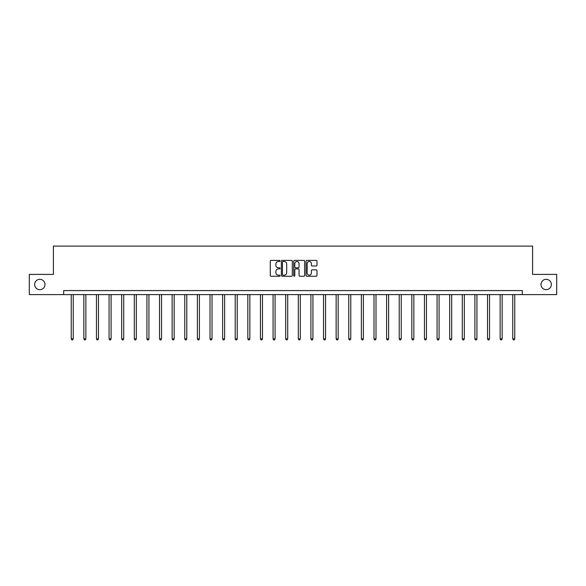 <?xml version="1.0" encoding="UTF-8"?>
<svg xmlns="http://www.w3.org/2000/svg" width="586" height="586" viewBox="0 0 586 586"><rect width="100%" height="100%" fill="white"/><g stroke="black" fill="none" stroke-linecap="round" stroke-linejoin="round"><path stroke-width="0.88" d="M280.064 260.946A0.557 0.557 0 0 0 279.507 260.389L271.076 260.389A0.791 0.791 0 0 0 270.278 261.188L270.278 275.471A0.791 0.791 0 0 0 271.076 276.262L279.507 276.262A0.557 0.557 0 0 0 280.064 275.713A0.557 0.557 0 0 0 279.507 275.156L278.416 275.156A2.542 2.542 0 0 1 275.874 272.615L275.874 271.421A2.542 2.542 0 0 1 278.416 268.886L279.507 268.886A0.557 0.557 0 0 0 280.064 268.329A0.557 0.557 0 0 0 279.507 267.773L278.416 267.773A2.542 2.542 0 0 1 275.874 265.231L275.874 264.044A2.542 2.542 0 0 1 278.416 261.502L279.507 261.502A0.557 0.557 0 0 0 280.064 260.946M541.01 284.503A5.179 5.179 0 0 0 546.189 289.674A5.179 5.179 0 0 0 551.36 284.503A5.179 5.179 0 0 0 546.189 279.324A5.179 5.179 0 0 0 541.01 284.503M34.64 284.503A5.179 5.179 0 0 0 39.811 289.674A5.179 5.179 0 0 0 44.99 284.503A5.179 5.179 0 0 0 39.811 279.324A5.179 5.179 0 0 0 34.64 284.503M316.198 265.985A0.791 0.791 0 0 0 316.989 265.194L316.989 261.188A0.791 0.791 0 0 0 316.198 260.389L306.83 260.389A0.791 0.791 0 0 0 306.038 261.188L306.038 275.471A0.791 0.791 0 0 0 306.83 276.262L316.198 276.262A0.791 0.791 0 0 0 316.989 275.471L316.989 270.629A0.791 0.791 0 0 0 316.198 269.838L312.192 269.838A0.791 0.791 0 0 0 311.393 270.629L311.393 273.032A2.124 2.124 0 0 1 309.269 275.156A2.124 2.124 0 0 1 307.152 273.032L307.152 263.627A2.124 2.124 0 0 1 309.269 261.502A2.124 2.124 0 0 1 311.393 263.627L311.393 265.194A0.791 0.791 0 0 0 312.192 265.985L316.198 265.985M63.669 294.612L29.3 294.612L29.3 274.395L53.399 274.395L53.399 246.091L532.601 246.091L532.601 274.395L556.7 274.395L556.7 294.612L522.331 294.612L522.331 290.568L63.669 290.568L63.669 294.612L522.331 294.612M292.304 261.188A0.791 0.791 0 0 0 291.513 260.389L282.144 260.389A0.791 0.791 0 0 0 281.353 261.188L281.353 275.471A0.791 0.791 0 0 0 282.144 276.262L291.513 276.262A0.791 0.791 0 0 0 292.304 275.471L292.304 261.188M294.487 260.389L303.856 260.389A0.791 0.791 0 0 1 304.647 261.188L304.647 275.471A0.791 0.791 0 0 1 303.856 276.262L299.849 276.262A0.791 0.791 0 0 1 299.05 275.471L299.05 269.677A0.791 0.791 0 0 0 298.259 268.886L295.6 268.886A0.791 0.791 0 0 0 294.809 269.677L294.809 275.713A0.557 0.557 0 0 1 294.253 276.262A0.557 0.557 0 0 1 293.696 275.713L293.696 261.188A0.791 0.791 0 0 1 294.487 260.389M283.016 261.502A0.557 0.557 0 0 0 282.467 262.059L282.467 274.6A0.557 0.557 0 0 0 283.016 275.156L284.166 275.156A2.542 2.542 0 0 0 286.708 272.615L286.708 264.044A2.542 2.542 0 0 0 284.166 261.502L283.016 261.502M299.05 263.663A2.124 2.124 0 0 0 296.926 261.539A2.124 2.124 0 0 0 294.809 263.663L294.809 266.982A0.791 0.791 0 0 0 295.6 267.773L298.259 267.773A0.791 0.791 0 0 0 299.05 266.982L299.05 263.663M71.228 294.612L71.228 338.862L73.25 338.862L73.25 294.612M73.25 338.862L72.642 339.909L71.836 339.909L71.228 338.862M83.842 294.612L83.842 338.862L85.864 338.862L85.864 294.612M85.864 338.862L85.256 339.909L84.45 339.909L83.842 338.862M96.456 294.612L96.456 338.862L98.477 338.862L98.477 294.612M98.477 338.862L97.877 339.909L97.064 339.909L96.456 338.862M109.077 294.612L109.077 338.862L111.098 338.862L111.098 294.612M111.098 338.862L110.49 339.909L109.677 339.909L109.077 338.862M121.69 294.612L121.69 338.862L123.712 338.862L123.712 294.612M123.712 338.862L123.104 339.909L122.291 339.909L121.69 338.862M134.304 294.612L134.304 338.862L136.326 338.862L136.326 294.612M136.326 338.862L135.718 339.909L134.912 339.909L134.304 338.862M146.918 294.612L146.918 338.862L148.939 338.862L148.939 294.612M148.939 338.862L148.331 339.909L147.526 339.909L146.918 338.862M159.531 294.612L159.531 338.862L161.553 338.862L161.553 294.612M161.553 338.862L160.945 339.909L160.139 339.909L159.531 338.862M172.145 294.612L172.145 338.862L174.167 338.862L174.167 294.612M174.167 338.862L173.566 339.909L172.753 339.909L172.145 338.862M184.766 294.612L184.766 338.862L186.788 338.862L186.788 294.612M186.788 338.862L186.18 339.909L185.366 339.909L184.766 338.862M197.379 294.612L197.379 338.862L199.401 338.862L199.401 294.612M199.401 338.862L198.793 339.909L197.987 339.909L197.379 338.862M209.993 294.612L209.993 338.862L212.015 338.862L212.015 294.612M212.015 338.862L211.407 339.909L210.601 339.909L209.993 338.862M222.607 294.612L222.607 338.862L224.628 338.862L224.628 294.612M224.628 338.862L224.02 339.909L223.215 339.909L222.607 338.862M235.22 294.612L235.22 338.862L237.242 338.862L237.242 294.612M237.242 338.862L236.634 339.909L235.828 339.909L235.22 338.862M247.834 294.612L247.834 338.862L249.856 338.862L249.856 294.612M249.856 338.862L249.255 339.909L248.442 339.909L247.834 338.862M260.455 294.612L260.455 338.862L262.477 338.862L262.477 294.612M262.477 338.862L261.869 339.909L261.056 339.909L260.455 338.862M273.069 294.612L273.069 338.862L275.09 338.862L275.09 294.612M275.09 338.862L274.482 339.909L273.677 339.909L273.069 338.862M285.682 294.612L285.682 338.862L287.704 338.862L287.704 294.612M287.704 338.862L287.096 339.909L286.29 339.909L285.682 338.862M298.296 294.612L298.296 338.862L300.318 338.862L300.318 294.612M300.318 338.862L299.71 339.909L298.904 339.909L298.296 338.862M310.91 294.612L310.91 338.862L312.931 338.862L312.931 294.612M312.931 338.862L312.323 339.909L311.518 339.909L310.91 338.862M323.523 294.612L323.523 338.862L325.545 338.862L325.545 294.612M325.545 338.862L324.944 339.909L324.131 339.909L323.523 338.862M336.144 294.612L336.144 338.862L338.166 338.862L338.166 294.612M338.166 338.862L337.558 339.909L336.745 339.909L336.144 338.862M348.758 294.612L348.758 338.862L350.78 338.862L350.78 294.612M350.78 338.862L350.172 339.909L349.366 339.909L348.758 338.862M361.372 294.612L361.372 338.862L363.393 338.862L363.393 294.612M363.393 338.862L362.785 339.909L361.98 339.909L361.372 338.862M373.985 294.612L373.985 338.862L376.007 338.862L376.007 294.612M376.007 338.862L375.399 339.909L374.593 339.909L373.985 338.862M386.599 294.612L386.599 338.862L388.621 338.862L388.621 294.612M388.621 338.862L388.013 339.909L387.207 339.909L386.599 338.862M399.213 294.612L399.213 338.862L401.234 338.862L401.234 294.612M401.234 338.862L400.634 339.909L399.82 339.909L399.213 338.862M411.833 294.612L411.833 338.862L413.855 338.862L413.855 294.612M413.855 338.862L413.247 339.909L412.434 339.909L411.833 338.862M424.447 294.612L424.447 338.862L426.469 338.862L426.469 294.612M426.469 338.862L425.861 339.909L425.055 339.909L424.447 338.862M437.061 294.612L437.061 338.862L439.082 338.862L439.082 294.612M439.082 338.862L438.475 339.909L437.669 339.909L437.061 338.862M449.674 294.612L449.674 338.862L451.696 338.862L451.696 294.612M451.696 338.862L451.088 339.909L450.282 339.909L449.674 338.862M462.288 294.612L462.288 338.862L464.31 338.862L464.31 294.612M464.31 338.862L463.709 339.909L462.896 339.909L462.288 338.862M474.902 294.612L474.902 338.862L476.923 338.862L476.923 294.612M476.923 338.862L476.323 339.909L475.51 339.909L474.902 338.862M487.523 294.612L487.523 338.862L489.544 338.862L489.544 294.612M489.544 338.862L488.936 339.909L488.123 339.909L487.523 338.862M500.136 294.612L500.136 338.862L502.158 338.862L502.158 294.612M502.158 338.862L501.55 339.909L500.744 339.909L500.136 338.862M512.75 294.612L512.75 338.862L514.772 338.862L514.772 294.612M514.772 338.862L514.164 339.909L513.358 339.909L512.75 338.862"/></g></svg>
